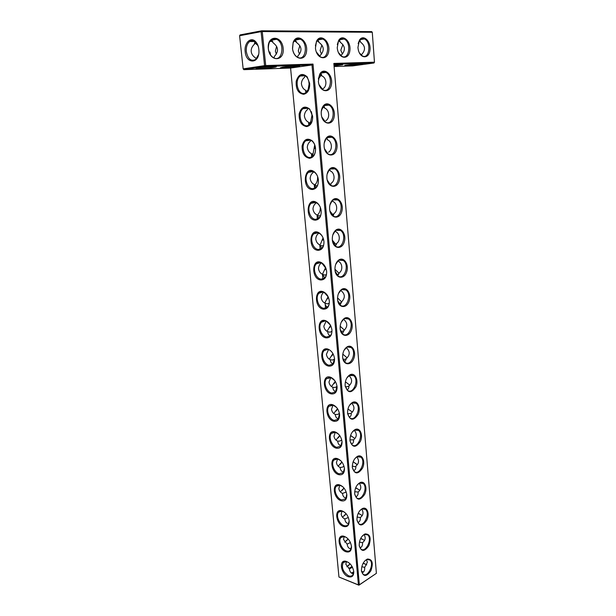 <?xml version="1.0" encoding="UTF-8"?>
<svg xmlns="http://www.w3.org/2000/svg" width="616" height="616" viewBox="0 0 616 616"><rect width="100%" height="100%" fill="white"/><g stroke="black" fill="none" stroke-linecap="round" stroke-linejoin="round"><path stroke-width="0.92" d="M338.954 577.03L358.905 585.2L358.412 584.9L311.996 64.98L313.013 64.079L265.712 65.55L262.262 31.562L261.099 31.662L264.557 65.65L265.712 65.55L265.242 66.482L243.851 69.67L243.166 68.861L264.557 65.65L265.242 66.482L311.996 64.98L290.583 68.045L338.954 577.03L358.412 584.9L359.351 584.807L376.399 573.334L333.834 63.44L374.459 62.178L372.28 32.271L262.262 31.562L261.615 30.8L371.679 31.608L372.28 32.271M303.719 94.287C298.206 93.463 295.703 89.081 296.227 81.143C298.637 74.051 302.294 72.626 307.199 76.877L309.663 83.445C309.802 89.613 307.823 93.224 303.719 94.287M306.699 126.573C301.355 125.664 298.852 121.414 299.184 113.821C301.278 106.961 304.789 105.382 309.717 109.094L312.62 116.162C312.751 122.199 310.772 125.672 306.699 126.573M309.625 158.304C304.443 157.326 301.94 153.199 302.11 145.923C303.911 139.285 307.269 137.576 312.181 140.802C314.068 142.673 315.184 145.176 315.523 148.31C315.646 154.223 313.675 157.557 309.625 158.304M312.497 189.497C301.239 189.512 304.196 163.64 314.591 172.018C316.732 173.905 317.995 176.53 318.38 179.903C318.487 185.709 316.532 188.904 312.497 189.497M315.323 220.174C304.512 219.935 306.699 195.341 316.971 202.741C319.35 204.62 320.759 207.361 321.19 210.965C321.29 216.655 319.334 219.72 315.323 220.174M318.102 250.335C307.707 249.857 309.209 226.465 319.304 232.979C321.922 234.842 323.469 237.676 323.947 241.503C324.039 247.078 322.099 250.027 318.102 250.335M320.844 279.995C310.826 279.302 311.719 257.011 321.614 262.755C324.455 264.58 326.134 267.506 326.657 271.525C326.75 277 324.809 279.826 320.844 279.995M323.531 309.178C313.875 308.262 314.237 287.002 323.893 292.053C326.942 293.84 328.759 296.843 329.329 301.062C329.406 306.429 327.481 309.132 323.531 309.178M326.18 337.876C316.855 336.767 316.74 316.462 326.149 320.905C329.398 322.638 331.331 325.71 331.947 330.107C332.024 335.374 330.099 337.968 326.18 337.876M328.782 366.12C319.773 364.818 319.242 345.399 328.382 349.295C331.808 350.981 333.857 354.108 334.534 358.681C334.603 363.848 332.686 366.327 328.782 366.12M331.339 393.909C322.63 392.423 321.729 373.827 330.6 377.254C334.188 378.886 336.344 382.066 337.075 386.794C337.137 391.868 335.227 394.24 331.339 393.909M333.864 421.259C325.417 419.604 324.201 401.763 332.786 404.766C336.529 406.352 338.792 409.578 339.57 414.46C339.632 419.434 337.73 421.706 333.864 421.259M336.344 448.178C328.151 446.361 326.649 429.229 334.965 431.862C338.846 433.395 341.202 436.667 342.034 441.68C342.088 446.569 340.186 448.733 336.344 448.178M338.792 474.682C330.838 472.711 329.083 456.233 337.121 458.535C341.125 460.013 343.566 463.332 344.452 468.476C344.498 473.273 342.611 475.344 338.792 474.682M341.195 500.77C333.464 498.66 331.5 482.782 339.254 484.792C343.374 486.232 345.899 489.589 346.831 494.856C346.877 499.568 344.999 501.54 341.195 500.77M343.559 526.457C336.036 524.216 333.887 508.893 341.38 510.656C345.591 512.058 348.186 515.446 349.18 520.82C349.218 525.448 347.347 527.327 343.559 526.457M345.892 551.751C338.561 549.387 336.244 534.588 343.482 536.12C347.778 537.483 350.45 540.902 351.49 546.384C351.528 550.935 349.657 552.721 345.892 551.751M348.194 576.668C341.041 574.181 338.584 559.867 345.561 561.199C349.934 562.531 352.668 565.988 353.761 571.563C353.792 576.029 351.936 577.731 348.194 576.668M243.851 69.67L290.583 68.045M258.681 67.953C256.318 68.314 255.563 68.553 256.418 68.684C258.597 69.038 273.504 67.76 275.791 67.021C279.156 66.189 265.265 66.928 258.681 67.953M282.729 67.152L280.326 67.876C282.39 68.214 297.02 66.936 299.207 66.228C302.364 65.442 289.22 66.166 282.729 67.152M313.013 64.079L359.351 584.807L358.905 585.2L376.399 573.334M304.181 93.47C297.559 94.679 294.271 79.911 300.315 76.007C302.795 74.405 305.151 74.89 307.392 77.447L309.656 83.491C309.894 87.534 308.839 90.537 306.506 92.516L304.181 93.47M307.153 125.749C300.7 126.688 297.335 112.574 303.095 108.67C305.405 107.092 307.684 107.423 309.933 109.663L312.605 116.162C312.836 119.966 311.865 122.823 309.686 124.725L307.153 125.749M310.071 157.473C303.788 158.166 300.354 144.652 305.844 140.764C307.992 139.216 310.187 139.416 312.428 141.364C314.168 143.089 315.192 145.391 315.507 148.271C315.738 151.852 314.838 154.562 312.805 156.395L310.071 157.473M312.943 188.665C306.814 189.127 303.334 176.161 308.562 172.303C310.556 170.786 312.666 170.878 314.876 172.572C316.84 174.305 318.002 176.723 318.356 179.826C318.58 183.206 317.748 185.778 315.854 187.541L312.943 188.665M315.769 219.335C309.786 219.573 306.26 207.122 311.234 203.303C313.097 201.825 315.107 201.817 317.279 203.288C319.473 205.013 320.767 207.538 321.159 210.849C321.375 214.045 320.605 216.485 318.849 218.172L315.769 219.335M318.541 249.488C312.705 249.526 309.147 237.545 313.883 233.772C315.608 232.34 317.533 232.255 319.65 233.518C322.06 235.227 323.485 237.838 323.916 241.356C324.124 244.367 323.415 246.685 321.775 248.302L318.541 249.488M326.449 270.139L326.626 271.348C326.834 274.197 326.172 276.399 324.647 277.947L321.275 279.148C315.569 278.994 311.981 267.444 316.493 263.725C318.095 262.339 319.927 262.185 321.983 263.278L326.003 268.484M329.19 300.046L329.291 300.847C329.491 303.542 328.875 305.636 327.458 307.122L323.954 308.323C318.38 307.992 314.776 296.835 319.073 293.178C320.566 291.838 322.307 291.63 324.293 292.562L328.22 296.92M331.847 329.267L331.916 329.86C332.101 332.417 331.539 334.403 330.215 335.828L326.603 337.021C321.136 336.529 317.525 325.741 321.621 322.145C323.007 320.844 324.655 320.597 326.58 321.398L330.422 325.132M334.534 358.681L332.925 364.079L329.198 365.257C323.854 364.61 320.235 354.161 324.132 350.627C325.425 349.38 326.988 349.095 328.836 349.773L328.382 349.295M336.99 386.132L335.574 391.884L331.755 393.046C326.519 392.246 322.9 382.113 326.619 378.648L331.069 377.708L334.673 380.495M339.501 413.844L338.176 419.265L334.272 420.397C329.137 419.457 325.525 409.609 329.067 406.213L333.287 405.213L336.736 407.615M342.034 441.68L340.733 446.215L336.752 447.308C331.708 446.238 328.105 436.667 331.485 433.333L335.481 432.286L338.762 434.357M344.452 468.476L343.235 472.757L339.193 473.804C334.242 472.618 330.646 463.286 333.88 460.021L337.653 458.943L340.764 460.714M346.77 494.325L345.699 498.891L341.587 499.892C336.729 498.583 333.148 489.489 336.236 486.293L339.809 485.185L342.742 486.709M349.18 520.82L348.117 524.632C347.085 525.825 345.692 526.141 343.959 525.579C339.177 524.162 335.612 515.276 338.561 512.15L341.949 511.034L344.69 512.327M351.49 546.384L350.496 549.988C349.465 551.197 348.063 551.489 346.284 550.873C341.58 549.349 338.038 540.663 340.864 537.606L344.059 536.482L346.631 537.591M353.761 571.563L352.829 574.959C351.805 576.183 350.389 576.461 348.579 575.783C343.097 572.102 341.279 567.729 343.127 562.67L346.161 561.546L348.548 562.485M259.713 67.806L272.449 66.705M283.76 67.005L295.734 65.951M357.927 47.478L358.296 49.865C360.352 58.99 369.061 59.067 369.962 50.173C371.163 41.411 363.348 33.78 359.451 40.14L357.927 47.478M337.229 47.732L337.445 49.349C339.2 59.228 348.841 60.045 349.865 50.612C351.228 41.334 342.488 33.426 338.554 40.61L337.229 47.732M321.267 114.191L321.313 114.638C322.384 124.632 332.447 126.288 334.118 116.963C336.12 107.823 327.427 99.43 322.953 106.429C321.606 108.57 321.044 111.15 321.267 114.191M324.108 146.431L324.147 146.831C325.148 156.479 334.858 158.019 336.721 149.041C338.908 140.248 330.815 131.801 326.126 138.215C324.555 140.41 323.877 143.151 324.108 146.431M326.896 178.116L326.927 178.478C327.874 187.788 337.237 189.212 339.277 180.557C341.626 172.095 334.118 163.625 329.252 169.485C327.45 171.733 326.665 174.605 326.896 178.116M329.637 209.271L329.668 209.586C330.561 218.588 339.593 219.889 341.788 211.527C344.275 203.365 337.322 194.91 332.332 200.262C330.307 202.533 329.406 205.536 329.637 209.271M332.332 239.894L332.355 240.186C333.202 248.887 341.926 250.058 344.252 241.972C346.854 234.088 340.432 225.664 335.366 230.546C333.117 232.833 332.109 235.943 332.332 239.894M334.981 270L335.004 270.27C335.812 278.694 344.228 279.733 346.669 271.91C349.372 264.272 343.459 255.902 338.346 260.345C335.889 262.639 334.765 265.858 334.981 270M337.583 299.615L337.606 299.861C338.377 308.015 346.508 308.932 349.049 301.34C351.836 293.932 346.4 285.632 341.264 289.682C338.615 291.969 337.391 295.28 337.583 299.615M315.446 47.994L315.507 48.572C316.747 59.328 327.55 61.184 328.744 51.082C330.299 41.157 320.366 32.995 316.509 41.287L315.446 47.994M318.38 81.389L318.434 81.889C319.581 92.254 330.014 94.017 331.462 84.315C333.248 74.798 323.939 66.497 319.75 74.128L318.38 81.389M292.5 48.279C293.486 59.837 305.521 62.054 306.568 51.128C307.992 40.363 296.573 32.679 293.17 42.389L292.5 48.279M268.291 48.579C269.662 62.278 284.6 61.816 283.168 48.395C282.012 34.904 266.897 34.804 268.291 48.579M340.147 328.744L340.171 328.967C340.902 336.867 348.764 337.66 351.389 330.276C354.246 323.084 349.257 314.861 344.136 318.549C341.295 320.828 339.97 324.224 340.147 328.744M342.665 357.395L342.689 357.603C343.389 365.265 350.997 365.935 353.692 358.743C356.61 351.736 352.029 343.605 346.939 346.97C343.936 349.233 342.511 352.706 342.665 357.395M345.145 385.577L345.168 385.778C347.724 393.324 351.32 393.647 355.956 386.748C358.92 379.918 354.731 371.879 349.695 374.944C346.531 377.185 345.014 380.734 345.145 385.577M347.586 413.313L347.601 413.498C350.057 420.797 353.584 421.067 358.189 414.298C361.192 407.623 357.365 399.692 352.39 402.479C349.08 404.704 347.478 408.316 347.586 413.313M349.988 440.609L350.004 440.787C352.36 447.847 355.817 448.055 360.391 441.41C363.417 434.881 359.929 427.042 355.032 429.591C351.59 431.801 349.903 435.474 349.988 440.609M352.352 467.475L352.367 467.636C354.624 474.474 358.019 474.628 362.555 468.098C365.604 461.692 362.431 453.961 357.619 456.287C354.054 458.473 352.298 462.2 352.352 467.475M354.677 493.917L354.693 494.07C356.864 500.7 360.198 500.793 364.687 494.355C367.752 488.072 364.865 480.442 360.152 482.567C356.479 484.738 354.654 488.519 354.677 493.917M356.964 519.95L356.98 520.089C359.074 526.518 362.347 526.557 366.79 520.212C369.862 514.037 367.244 506.506 362.632 508.446C358.866 510.602 356.972 514.437 356.964 519.95M359.22 545.576L359.236 545.714C361.253 551.951 364.464 551.936 368.861 545.668C371.394 537.83 370.124 533.918 365.065 533.933C361.207 536.074 359.259 539.955 359.22 545.576M361.446 570.816L361.453 570.947C363.401 577 366.551 576.93 370.909 570.732C373.496 563.024 372.341 559.128 367.444 559.043C363.509 561.161 361.515 565.088 361.446 570.816M348.802 568.514L352.044 566.427M351.52 573.111L353.738 572.041M361.561 571.502L363.378 572.064M306.375 92.608L305.636 90.267C303.234 89.081 301.825 86.841 301.393 83.537C301.686 80.812 302.71 78.771 304.473 77.431L305.243 75.622M309.532 124.84L308.554 122.23C306.19 121.082 304.797 118.903 304.358 115.685C304.643 112.998 305.659 110.988 307.423 109.671L307.985 108.17M312.659 156.51L311.434 153.661C309.101 152.552 307.723 150.427 307.276 147.293C307.546 144.637 308.562 142.658 310.318 141.357L310.703 140.179L305.844 140.764M315.738 187.634L314.26 184.561C311.965 183.491 310.595 181.427 310.148 178.371C310.41 175.745 311.411 173.789 313.167 172.511L313.39 171.641M318.78 218.233L317.04 214.961C314.776 213.914 313.421 211.904 312.974 208.924C313.221 206.329 314.214 204.404 315.97 203.141L316.07 202.595M321.768 248.31L319.773 244.86C317.548 243.844 316.2 241.88 315.746 238.97C315.985 236.405 316.971 234.504 318.718 233.256L318.749 233.033M324.701 277.893L322.461 274.274C320.266 273.281 318.942 271.371 318.48 268.53C318.688 266.043 319.642 264.187 321.336 262.955M327.589 306.984C326.18 306.622 325.364 305.528 325.148 303.696L325.109 303.211C322.946 302.248 321.629 300.377 321.167 297.605C321.329 295.295 322.183 293.532 323.739 292.315M330.422 335.605C328.882 335.273 327.989 334.111 327.75 332.132L327.72 331.685C325.579 330.738 324.278 328.921 323.808 326.21L326.103 321.205M333.102 363.748C331.493 363.409 330.569 362.2 330.315 360.114L330.284 359.713C328.174 358.789 326.888 357.01 326.411 354.362L328.451 349.634M335.612 391.414C334.018 391.029 333.094 389.782 332.84 387.656L332.809 387.295C330.738 386.409 329.46 384.661 328.967 382.059L330.769 377.608M338.092 418.649C336.498 418.226 335.581 416.932 335.32 414.768L335.25 414.429C333.233 413.552 331.978 411.85 331.493 409.324L333.064 405.143M340.525 445.46C338.946 444.991 338.022 443.659 337.76 441.456L337.545 441.079C335.628 440.201 334.434 438.569 333.972 436.167L335.335 432.247M342.927 471.848C341.356 471.34 340.432 469.97 340.171 467.737L339.809 467.321C337.984 466.443 336.852 464.864 336.421 462.585L337.591 458.928M345.291 497.836C343.72 497.281 342.804 495.88 342.542 493.608L342.049 493.17C340.325 492.3 339.247 490.783 338.823 488.603L339.824 485.192M347.616 523.423C346.053 522.838 345.145 521.39 344.875 519.088L344.267 518.626C342.627 517.763 341.603 516.3 341.195 514.221L342.034 511.049M351.128 548.841L349.903 548.625C348.356 547.994 347.447 546.515 347.17 544.182L343.528 539.454L344.228 536.513M353.484 573.688L352.16 573.442C350.62 572.78 349.711 571.271 349.434 568.907L345.83 564.302L346.4 561.584M239.601 35.743L240.117 34.904L261.615 30.8L261.099 31.662L239.601 35.743L243.166 68.861M245.183 51.729C246.092 63.987 258.812 64.218 258.959 51.729C259.005 47.432 257.858 44.029 255.517 41.526C250.704 36.383 244.013 43.166 245.183 51.729M256.071 59.159L255.809 58.42M274.058 57.989L274.359 56.449C278.979 51.436 278.524 46.847 272.996 42.689L271.209 39.801M297.682 57.342L297.867 56.048M333.903 64.28L373.966 63.001L374.459 62.178M359.351 52.822L362.393 55.964C369.461 59.713 371.587 41.826 364.41 38.939C362.4 38.115 360.683 38.739 359.267 40.802L358.135 43.582M338.43 52.553L341.895 56.395C349.326 60.383 351.651 42.119 344.113 39.008C341.826 38.077 339.924 38.823 338.407 41.264L337.298 44.544M321.783 116.963L325.533 122.107C332.971 126.573 336.521 108.716 328.921 105.12C326.565 104.019 324.524 104.666 322.799 107.053L321.298 111.35M324.501 148.741L328.082 153.915C335.335 158.458 339.324 140.964 331.901 137.276C329.683 136.174 327.697 136.698 325.933 138.831L324.201 143.128M327.196 180.034L330.607 185.193C337.66 189.797 342.057 172.642 334.811 168.876C332.732 167.783 330.807 168.191 329.036 170.101L327.081 174.313M329.876 210.865L333.094 215.946C339.955 220.605 344.721 203.765 337.66 199.93C335.712 198.852 333.849 199.16 332.086 200.87L329.945 204.92M332.517 241.233L335.558 246.2C342.219 250.905 347.332 234.342 340.448 230.461C338.623 229.398 336.837 229.622 335.089 231.146L332.794 234.989M335.127 271.132L337.991 275.96C344.46 280.688 349.88 264.395 343.181 260.468C341.472 259.428 339.755 259.582 338.038 260.938L335.628 264.534M337.707 300.577L340.394 305.243C346.669 309.987 352.375 293.932 345.861 289.974C344.259 288.966 342.611 289.058 340.933 290.259L338.454 293.593M316.324 51.944L320.335 56.841C328.143 61.099 330.707 42.435 322.776 39.085C320.127 38.015 318.002 38.954 316.408 41.903L315.407 45.9M319.057 84.708L322.946 89.751C330.576 94.125 333.649 75.876 325.879 72.395C323.377 71.31 321.29 72.087 319.619 74.752L318.372 78.94M292.731 49.842C293.547 53.469 295.18 55.956 297.613 57.303C305.829 61.854 308.67 42.789 300.315 39.178C297.135 37.93 294.741 39.185 293.124 42.943L292.562 48.818M268.337 48.664C268.93 53.03 270.694 56.071 273.635 57.788C282.29 62.663 285.454 43.182 276.646 39.278C271.233 37.861 268.46 40.987 268.337 48.664M340.248 329.552L342.773 334.057C348.856 338.808 354.816 322.969 348.479 318.996C346.977 318.01 345.414 318.048 343.767 319.119L341.256 322.183M342.75 358.089L345.122 362.416C351.02 367.167 357.203 351.52 351.051 347.54C349.642 346.577 348.148 346.577 346.554 347.524L344.044 350.319M345.214 386.17L347.439 390.321C353.153 395.064 359.551 379.595 353.569 375.614L349.28 375.49L346.8 378.016M347.64 413.821L349.726 417.794C355.27 422.522 361.846 407.207 356.033 403.234L351.959 403.01L349.526 405.29M350.034 441.033L351.99 444.837C357.365 449.549 364.102 434.372 358.458 430.415L354.577 430.114L352.213 432.155M352.39 467.829L354.231 471.463C359.428 476.153 366.32 461.099 360.83 457.157L357.141 456.795L357.619 456.287M354.708 494.217L356.441 497.69C361.476 502.348 368.491 487.402 363.163 483.475L359.659 483.06L357.48 484.684M356.995 520.197L358.62 523.508C363.502 528.135 370.632 513.282 365.45 509.393L362.123 508.932L360.052 510.371M359.244 545.776L360.776 548.941C365.504 553.53 372.734 538.761 367.698 534.896L364.533 534.403L362.578 535.681M361.453 570.97L362.901 573.989C367.49 578.547 374.798 563.848 369.908 560.013L366.905 559.497L365.057 560.622M334.095 66.536L352.714 65.897L373.966 63.001M349.072 568.676L352.175 566.666M351.466 573.072L353.746 571.825M361.515 571.302L363.432 572.018M324.024 105.659L324.678 108.146L323.207 106.499M307.045 92.053L305.636 90.267M306.46 91.707L308.154 89.566L309.201 83.391C308.785 79.888 307.461 77.3 305.22 75.645M317.879 39.848L319.026 42.419C324.224 46.369 324.601 50.72 320.166 55.486L320.189 55.717M320.982 73.034L321.875 75.968L319.858 74.359M323.03 88.673C327.204 86.502 326.834 77.708 321.875 75.968M326.988 137.738L327.435 139.778L326.434 138.246M310.464 123.993L309.17 123.408L308.554 122.23M309.163 123.4L310.718 121.621L312.058 114.953L311.249 111.534M325.818 120.705C330.145 118.311 329.383 109.725 324.678 108.146M329.876 169.285L330.145 170.886L329.514 169.6M313.875 155.247L311.912 154.647L311.434 153.661M311.835 154.547L313.221 153.099L314.714 144.883M328.559 152.183C332.64 150.042 332.324 141.503 327.435 139.778M330.145 170.886C334.996 172.603 335.296 181.004 331.246 183.137L330.53 185.147M332.686 200.323L332.809 201.47L332.455 200.516M317.217 185.863L314.63 185.377L314.26 184.561M314.483 185.17L315.669 184.022C317.163 182.059 317.817 179.595 317.64 176.653M332.809 201.47C337.391 203.034 338.115 211.203 333.895 213.567L332.994 215.885M335.404 230.869L335.427 231.562L335.166 230.738M320.443 215.9L317.317 215.615L317.04 214.961M317.132 215.261L318.072 214.414C319.589 212.651 320.366 210.372 320.397 207.569M335.427 231.562C339.97 233.11 340.679 241.149 336.498 243.497L335.412 246.107M338.346 260.345L337.899 260.745M323.523 245.438L322.253 245.884L319.974 245.368L319.773 244.86M336.359 244.729L334.811 245.615M320.435 244.275L323.046 237.83M338.007 261.161C342.511 262.693 343.204 270.601 339.062 272.934L337.791 275.822M326.457 274.497L324.917 275.121L322.461 274.274M339.023 273.766L336.744 274.798M322.761 273.627L325.618 267.529M340.74 290.405C345.199 293.917 345.476 297.744 341.58 301.886L340.132 305.051M329.26 303.118L327.527 303.88L325.109 303.211M341.58 302.448L338.754 303.418M325.048 302.487L328.12 296.696M343.566 319.273C347.686 322.807 347.855 326.503 344.051 330.369L342.434 333.795M331.947 331.316L330.099 332.186L327.72 331.685M344.067 330.746L340.848 331.562M327.312 330.877L330.553 325.387M346.323 347.678C350.119 351.289 350.173 354.862 346.492 358.397L344.706 362.069M334.534 359.09L332.632 360.044L330.284 359.713M346.5 358.635L344.051 359.49L343.035 359.259M329.545 358.789L332.925 353.592M349.033 375.645C352.506 379.194 352.46 382.644 348.887 385.978C349.002 387.949 348.371 389.243 347 389.882M337.029 386.463L335.127 387.456L332.809 387.295M348.895 386.116L346.446 386.833L345.283 386.532M331.755 386.263L335.243 381.35M351.674 403.172C354.847 406.699 354.7 410.017 351.251 413.12C351.382 415.153 350.758 416.508 349.387 417.186M339.431 413.436L337.583 414.445L335.296 414.445M351.251 413.19L348.81 413.76L347.593 413.413M333.941 413.29L337.506 408.654M349.95 439.901L353.569 439.839C353.723 441.926 353.107 443.335 351.744 444.067M341.757 440.017L340.001 441.017L337.737 441.179M336.105 439.893L339.716 435.527M353.569 439.839C356.903 436.96 357.134 433.772 354.269 430.276M352.314 466.004L353.415 466.358C355.024 466.797 355.84 466.736 355.856 466.158L355.863 466.135C356.025 468.291 355.424 469.754 354.061 470.524M344.013 466.22L342.373 467.174L340.147 467.505M338.246 466.081L341.872 461.985M355.863 466.135C359.074 463.432 359.382 460.383 356.803 456.964M354.693 491.73L358.104 492.038C358.289 494.248 357.704 495.757 356.341 496.581M346.207 492.038L342.527 493.424M340.371 491.861L343.982 488.026M358.119 492.223L358.327 491.853C361.23 489.435 361.546 486.571 359.282 483.244M357.072 517.078L360.322 517.555C360.514 519.812 359.937 521.375 358.589 522.229M348.356 517.478L344.86 518.957M342.542 517.217L346.053 513.675M360.322 517.532L360.73 517.186C363.363 514.93 363.694 512.243 361.707 509.116M359.444 542.072L362.508 542.719C362.709 545.006 362.131 546.6 360.799 547.493M350.45 542.557L347.162 544.097M344.698 542.196L348.079 538.931M362.501 542.642L363.086 542.142C365.481 539.97 365.812 537.46 364.079 534.603M366.397 559.705L367.382 562.185L364.664 567.505C364.865 569.823 364.302 571.448 362.978 572.38M352.498 567.282L349.434 568.884M364.649 567.367L361.808 566.705M346.839 566.789L350.065 563.802M258.296 46.446L255.84 42.242C253.784 40.356 251.713 40.117 249.626 41.534C247.093 43.705 245.992 47.07 246.323 51.629C247.886 59.021 251.005 61.639 255.686 59.483L258.612 54.508M255.625 42.042L254.346 44.321L254.916 41.48M254.346 44.321C252.036 46.47 250.989 48.88 251.213 51.559C251.551 54.223 253.076 56.395 255.779 58.089M257.865 45.299L254.654 42.889M276.607 46.323L275.375 51.19L276.33 54.123M272.765 41.68L270.401 40.587M299.838 45.638L298.298 50.835L299.484 54.146M297.859 55.956C302.387 51.066 301.971 46.6 296.612 42.55L294.525 40.471M295.172 39.824L296.612 42.55M333.957 64.919C340.556 64.387 343.428 64.341 342.573 64.765L334.041 65.897M359.875 64.572L345.083 65.689C341.487 65.281 366.505 63.001 362.685 64.087L359.875 64.572M333.595 215.123L332.486 214.414M330.638 185.039L329.414 184.153M323.007 107.038L323.462 106.599M325.371 105.467L327.566 105.251M320.474 75.114L320.936 74.682M364.287 563.871L363.263 563.024M361.769 539.162L360.776 538.269M359.205 514.052L358.266 513.143M356.587 488.527L355.732 487.633M357.218 464.764L353.176 461.738M351.205 436.19L350.604 435.443M348.44 409.332L352.352 412.042M345.638 381.982L349.749 385.154M361.584 55.07L361.53 54.608C365.788 50.073 365.473 45.931 360.583 42.181L359.451 40.517M359.921 39.94L360.583 42.181M341.356 56.094L341.364 55.04C345.707 50.389 345.36 46.146 340.325 42.296L338.931 40.463M339.439 39.886L340.325 42.296M272.249 40.979L271.756 41.441M298.837 39.432L297.143 39.724M295.434 40.656L294.671 41.341M320.921 39.401L318.795 39.678M341.78 39.393L341.018 39.339M321.252 333.356L321.952 333.78M323.677 361.099L324.278 361.476M318.364 79.041L321.283 74.952M321.798 109.124L323.847 106.83M306.783 91.93L308.054 90.121M309.247 85.17L308.724 80.896M321.906 45.053L320.089 50.504L321.475 54.1M319.026 42.419L317.325 40.44M327.62 137.545L329.86 137.406M309.448 123.639L310.595 122.184M312.081 117.071L311.711 112.944M330.861 184.738L328.22 182.621M332.717 168.268L334.172 168.892M312.081 154.809L313.067 153.661M314.845 148.533L314.699 144.852M333.733 214.791L332.216 213.906L329.93 211.103M314.684 185.439L315.484 184.592M317.533 179.549L317.625 176.607M336.452 244.313L335.204 243.643L332.363 240.202M320.143 210.11L320.374 207.523M339.062 273.335L334.935 269.192M322.668 240.202L323.023 237.784M341.587 301.879L337.545 297.882M325.125 269.823L325.595 267.483M344.367 330.091L340.171 326.203M327.496 298.968L328.097 296.65M347.093 357.842L342.796 354.131M329.806 327.65L330.53 325.333M332.055 355.856L332.894 353.546M334.249 383.599L335.212 381.296M354.778 438.469L350.596 435.466M336.39 410.895L337.468 408.601M357.088 464.487L353.168 461.761M338.492 437.745L339.67 435.474M359.575 490.159L355.717 487.664M340.548 464.156L341.826 461.923M362.008 515.446L358.243 513.182M342.581 490.151L343.936 487.964M364.395 540.355L360.753 538.307M344.575 515.731L346 513.613M366.736 564.887L363.24 563.062M346.554 540.902L348.025 538.861M348.502 565.688L350.004 563.74M269.947 51.998L270.54 54.924M359.875 40.81L358.882 41.48M338.785 64.572L333.972 65.103M358.712 63.933L349.018 64.819M342.881 44.552L340.81 50.189L342.388 54.008M271.464 41.441L272.11 40.872M294.379 41.341L295.249 40.594M296.789 39.786L298.483 39.493M318.788 39.624L320.566 39.462M340.663 39.393L341.426 39.455M307.392 77.447L307.199 76.877M309.933 109.663L309.717 109.094M312.428 141.364L312.181 140.802M314.876 172.572L314.591 172.018M317.279 203.288L316.971 202.741M319.65 233.518L319.304 232.979M321.983 263.278L321.614 262.755M324.293 292.562L323.893 292.053M326.58 321.398L326.149 320.905M331.069 377.708L330.6 377.254M333.287 405.213L332.786 404.766M335.481 432.286L334.965 431.862M337.653 458.943L337.121 458.535M339.809 485.185L339.254 484.792M346.785 494.44L346.831 494.856M341.949 511.034L341.38 510.656M344.059 536.482L343.482 536.12M346.161 561.546L345.561 561.199M300.315 76.007L305.082 75.791M303.095 108.67L307.9 108.277M308.562 172.303L313.236 171.579M311.234 203.303L315.692 202.448M313.883 233.772L318.11 232.81M316.493 263.725L320.482 262.678M319.073 293.178L322.822 292.061M321.621 322.145L325.125 320.967M324.132 350.627L327.396 349.426M326.619 378.648L329.652 377.423M329.067 406.213L331.878 404.982M331.485 433.333L334.08 432.116M333.88 460.021L336.267 458.82M336.236 486.293L338.438 485.108M338.561 512.15L340.586 510.995M340.864 537.606L342.719 536.49M343.127 562.67L344.837 561.592M359.267 40.802L359.451 40.14M338.407 41.264L338.554 40.61M323.623 106.991L322.792 107.053L322.953 106.429M325.933 138.831L326.126 138.215M329.036 170.101L329.252 169.485M332.086 200.87L332.332 200.262M335.089 231.146L335.366 230.546M340.933 290.259L341.264 289.682M316.408 41.903L316.509 41.287M319.619 74.752L319.75 74.128M293.124 42.943L293.17 42.389M343.767 319.119L344.136 318.549M346.554 347.524L346.939 346.97M349.28 375.49L349.695 374.944M351.959 403.01L352.39 402.479M354.577 430.114L355.032 429.591M359.659 483.06L360.152 482.567M362.123 508.932L362.632 508.446M364.533 534.403L365.065 533.933M366.905 559.497L367.444 559.043M305.659 90.945L305.844 92.939M307.207 107.869L307.253 108.331M304.219 75.221L304.273 75.83M321.652 72.542L321.683 72.957M325.879 72.395L320.998 73.05M308.585 122.892L308.809 125.287M328.921 105.12L324.108 105.59M311.465 154.3L311.719 157.08M331.901 137.276L327.204 137.568M314.291 185.177L314.584 188.327M334.811 168.876L330.268 169.007M317.071 215.546L317.394 219.057M337.66 199.93L333.279 199.915M319.804 245.407L320.158 249.272M340.448 230.461L336.259 230.307M322.499 274.79L322.884 278.986M343.181 260.468L339.185 260.198M325.148 303.696L325.564 308.216M345.861 289.974L342.065 289.605M348.479 318.996L344.891 318.534M351.051 347.54L347.67 347M353.569 375.614L350.389 375.021M356.033 403.234L353.06 402.595M358.458 430.415L355.678 429.737M360.83 457.157L358.243 456.456M363.163 483.475L360.76 482.767M365.45 509.393L363.217 508.67M367.698 534.896L365.627 534.172M369.908 560.013L367.983 559.297M255.84 42.242L255.517 41.526M254.885 41.511L249.626 41.534M256.418 42.874L255.155 43.105M272.642 41.434L269.77 41.449M276.646 39.278L271.756 40.148M296.227 41.334L293.894 41.341M300.315 39.178L295.457 40.017M364.41 38.939L360.252 39.617M344.113 39.008L339.57 39.763M322.776 39.085L317.956 39.901M319.396 75.16L321.09 75.083M318.603 41.233L316.763 41.241M272.726 39.971L272.626 38.985M254.054 41.518L253.992 40.972M296.365 39.863L296.296 39.085M318.749 39.201L318.803 39.763M339.87 41.141L338.477 41.149M343.412 39.124L343.382 38.739"/></g></svg>
